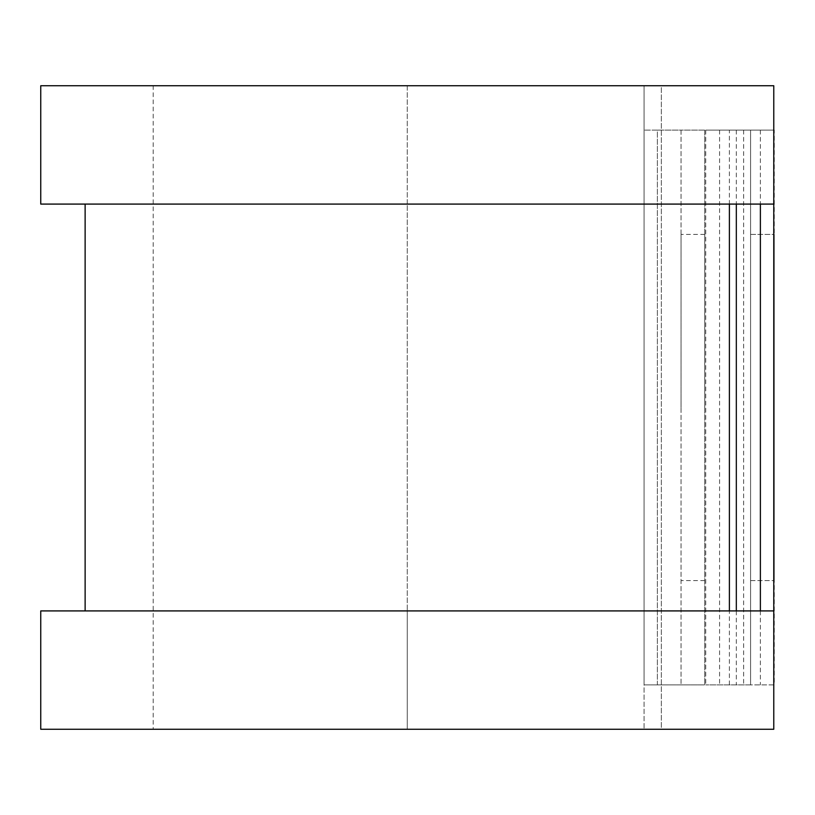 <?xml version="1.0" encoding="UTF-8"?>
<svg xmlns="http://www.w3.org/2000/svg" width="815" height="815" viewBox="0 0 815 815"><rect width="100%" height="100%" fill="white"/><g stroke="black" fill="none" stroke-linecap="round" stroke-linejoin="round"><path stroke-width="0.61" stroke-dasharray="4.08 3.06" d="M750.584 234.414L774.25 234.414L774.25 580.586L774.25 234.414L750.584 234.414L750.584 580.586L750.584 234.414M681.055 407.5L681.055 234.414L681.055 407.5M704.72 407.5L704.72 234.414L704.72 407.5M657.379 684.875L644.064 684.875L644.064 610.914L644.064 729.262L644.064 85.738L644.064 684.875L704.72 684.875L657.379 684.875L657.379 130.125L644.064 130.125L657.379 130.125L657.379 684.875M704.72 130.125L657.379 130.125L681.055 130.125L681.055 684.875L681.055 130.125L704.72 130.125L704.72 684.875L704.72 130.125M773.771 130.125L705.719 130.125L774.25 130.125L774.25 684.875L750.584 684.875L750.584 130.125L750.584 684.875L705.719 684.875L773.771 684.875M705.719 130.125L705.719 684.875M40.75 204.086L644.064 204.086L407.266 204.086L407.266 610.914L644.064 610.914L407.266 610.914L407.266 729.262L644.064 729.262L407.266 729.262L407.266 85.738L644.064 85.738L407.266 85.738L407.266 204.086L85.127 204.086L729.394 204.086L729.394 130.125M729.394 684.875L729.394 610.914L40.75 610.914M750.584 580.586L774.25 580.586L750.584 580.586M40.75 85.738L407.266 85.738L153.179 85.738L153.179 729.262L407.266 729.262L40.75 729.262M729.394 610.914L773.771 610.914L773.771 729.262L661.342 729.262L661.342 85.738L153.179 85.738M729.394 204.086L773.771 204.086L773.771 85.738L661.342 85.738L661.342 729.262L153.179 729.262M743.647 130.125L743.647 684.875M719.584 130.125L719.584 684.875M736.322 130.125L736.322 204.086M736.322 610.914L736.322 684.875M760.385 130.125L760.385 204.086M760.385 610.914L760.385 684.875M704.72 580.586L681.055 580.586M704.72 234.414L681.055 234.414"/><path stroke-width="1.22" d="M773.771 130.125L773.771 684.875M729.394 204.086L729.394 610.914L729.394 204.086M773.771 85.738L773.771 204.086L40.75 204.086L40.75 85.738L773.771 85.738M773.771 610.914L773.771 729.262L40.75 729.262L40.75 610.914L773.771 610.914M736.322 204.086L736.322 610.914M760.385 204.086L760.385 610.914M85.127 204.086L85.127 610.914"/></g></svg>
